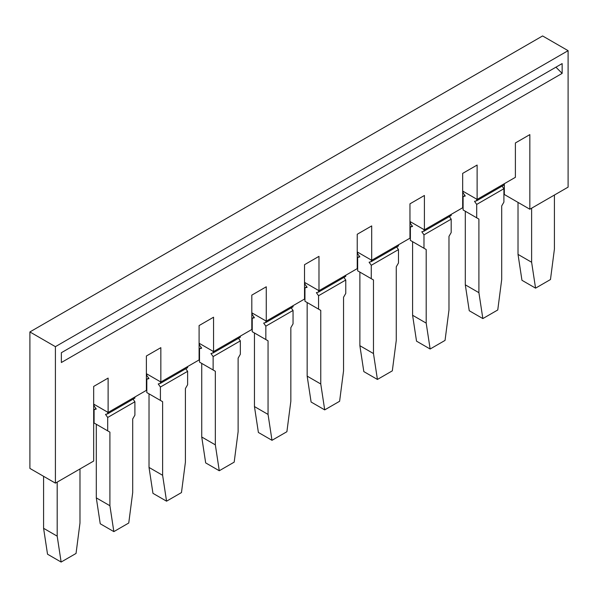 <?xml version="1.0" encoding="UTF-8"?>
<svg xmlns="http://www.w3.org/2000/svg" width="598" height="598" viewBox="0 0 598 598"><rect width="100%" height="100%" fill="white"/><g stroke="black" fill="none" stroke-linecap="round" stroke-linejoin="round"><path stroke-width="0.9" d="M562.15 73.39L562.15 63.59L61.362 352.715L61.362 362.515L562.15 73.39L555.931 67.185M398.477 244.814L398.477 245.935L371.268 261.64L371.268 260.033M504.331 183.698L504.331 194.5L529.843 209.225L568.1 187.137L568.1 50.673L542.595 35.947L29.9 331.942L55.405 346.668L568.1 50.673M518.018 202.401L518.018 254.397L521.957 280.29L535.561 288.146L550.474 279.535L554.413 249.097L554.413 195.038M535.561 288.146L531.622 262.253L531.622 208.194M503.905 183.945L503.905 185.066L476.703 200.771L476.703 199.164M482.848 318.577L478.908 292.684L465.304 284.827L469.243 310.728L482.848 318.577L497.76 309.973L501.7 279.528L501.7 205.936L503.905 202.109L503.905 188.714L502.073 186.12M359.876 345.696L373.481 353.553L373.481 279.961L359.876 272.105L359.876 345.696L363.816 371.597L377.42 379.446L392.325 370.842L396.265 340.397L396.265 266.805L398.477 262.978L398.477 249.59L396.646 246.989M55.405 346.668L55.405 483.139L29.9 468.413L29.9 331.942M465.304 284.827L465.304 211.236L478.908 219.092L476.703 217.814L476.703 204.426L474.52 201.339L476.703 200.771M464.93 195.516L463.099 196.57L463.099 209.965L476.703 217.814M529.843 209.225L529.843 134.61L515.386 142.959L515.386 177.322L477.122 199.411L477.122 165.048L462.673 173.39L462.673 207.753L424.408 229.841L424.408 195.479L409.959 203.828L409.959 238.191L371.694 260.279L371.694 225.917L357.238 234.259L357.238 268.622L318.981 290.71L318.981 256.348L304.524 264.697L304.524 299.06L266.267 321.148L266.267 286.786L251.81 295.128L251.81 329.491L213.553 351.579L213.553 317.217L199.097 325.566L199.097 359.929L160.84 382.017L160.84 347.655L146.383 355.997L146.383 390.359L108.118 412.448L108.118 378.086L93.669 386.435L93.669 461.051L55.405 483.139M463.099 191.308L463.099 192.915L465.274 196.002L463.099 196.57M462.673 191.061L477.122 199.411M518.018 254.397L531.622 262.253M478.908 292.684L478.908 219.092M503.905 188.714L476.703 204.426M410.378 221.746L410.378 223.353L412.56 226.44L410.378 227.008L412.216 225.947M451.191 214.383L451.191 215.497L423.982 231.209L423.982 229.595M430.134 349.015L426.195 323.122L426.195 249.53L412.59 241.674L412.59 315.266L416.529 341.159L430.134 349.015L445.047 340.404L448.978 309.966L448.978 236.374L451.191 232.54L451.191 219.152L449.36 216.558M371.268 261.64L369.093 262.208L371.268 265.295L398.477 249.59M409.959 221.499L424.408 229.841M410.378 227.008L410.378 240.396L423.982 248.252L423.982 234.857L421.807 231.777L423.982 231.209M412.59 315.266L426.195 323.122M451.191 219.152L423.982 234.857M426.195 249.53L423.982 248.252M359.503 256.385L357.664 257.439L359.846 256.871L357.664 253.784L357.664 252.177M57.191 482.108L57.191 536.159L43.587 528.303L43.587 476.314M43.587 528.303L47.526 554.204L61.131 562.053L76.043 553.449L79.983 523.003L79.983 468.952M61.131 562.053L57.191 536.159M304.524 282.368L318.981 290.71M320.767 310.399L307.163 302.543L307.163 376.135L311.102 402.028L324.707 409.884L339.612 401.273L343.551 370.835L343.551 297.243L345.764 293.409L345.764 280.021L318.555 295.726L318.555 309.121L320.767 310.399L320.767 383.991L324.707 409.884M304.95 282.615L304.95 284.222L307.133 287.309L304.95 287.877L304.95 301.265L318.555 309.121M304.95 287.877L306.781 286.816M307.163 376.135L320.767 383.991M345.764 275.252L345.764 276.366L318.555 292.078L316.379 292.646L318.555 295.726M345.764 280.021L343.932 277.427M318.555 292.078L318.555 290.464M251.81 312.799L266.267 321.148M268.054 340.83L254.449 332.974L254.449 406.565L258.388 432.466L271.993 440.315L286.898 431.711L290.837 401.265L290.837 327.674L293.05 323.847L293.05 310.459L265.841 326.164L265.841 339.552L268.054 340.83L268.054 414.421L271.993 440.315M252.236 313.046L252.236 314.653L254.412 317.74L252.236 318.308L252.236 331.703L265.841 339.552M252.236 318.308L254.068 317.254M254.449 406.565L268.054 414.421M293.05 305.683L293.05 306.804L265.841 322.509L263.666 323.077L265.841 326.164M293.05 310.459L291.219 307.858M265.841 322.509L265.841 320.902M199.097 343.237L213.553 351.579M215.34 371.268L201.735 363.412L201.735 437.003L205.675 462.897L219.272 470.753L234.184 462.142L238.124 431.704L238.124 358.112L240.336 354.278L240.336 340.89L213.127 356.595L213.127 369.99L215.34 371.268L215.34 444.86L219.272 470.753M199.523 343.484L199.523 345.091L201.698 348.178L199.523 348.746L199.523 362.134L213.127 369.99M199.523 348.746L201.354 347.685M201.735 437.003L215.34 444.86M240.336 336.121L240.336 337.235L213.127 352.947L210.952 353.515L213.127 356.595M240.336 340.89L238.497 338.296M213.127 352.947L213.127 351.332M146.383 373.668L160.84 382.017M162.619 401.699L149.022 393.843L149.022 467.434L152.953 493.335L166.558 501.184L181.471 492.58L185.41 462.134L185.41 388.543L187.623 384.716L187.623 371.328L160.413 387.033L160.413 400.421L162.619 401.699L162.619 475.29L166.558 501.184M146.809 373.914L146.809 375.529L148.984 378.609L146.809 379.177L146.809 392.572L160.413 400.421M146.809 379.177L148.64 378.123M149.022 467.434L162.619 475.29M187.623 366.552L187.623 367.673L160.413 383.378L158.231 383.946L160.413 387.033M187.623 371.328L185.784 368.727M160.413 383.378L160.413 381.771M93.669 404.106L108.118 412.448M109.905 432.137L96.3 424.281L96.3 497.872L100.24 523.766L113.844 531.622L128.757 523.011L132.696 492.573L132.696 418.981L134.901 415.147L134.901 401.759L107.7 417.471L107.7 430.859L109.905 432.137L109.905 505.729L113.844 531.622M94.095 404.353L94.095 405.96L96.271 409.047L94.095 409.615L94.095 423.003L107.7 430.859M94.095 409.615L95.927 408.554M96.3 497.872L109.905 505.729M134.901 396.99L134.901 398.104L107.7 413.816L105.517 414.384L107.7 417.471M134.901 401.759L133.07 399.165M107.7 413.816L107.7 412.201M357.664 257.439L357.664 270.834L371.268 278.683L371.268 265.295M357.238 251.93L371.694 260.279M377.42 379.446L373.481 353.553M373.481 279.961L371.268 278.683"/></g></svg>
